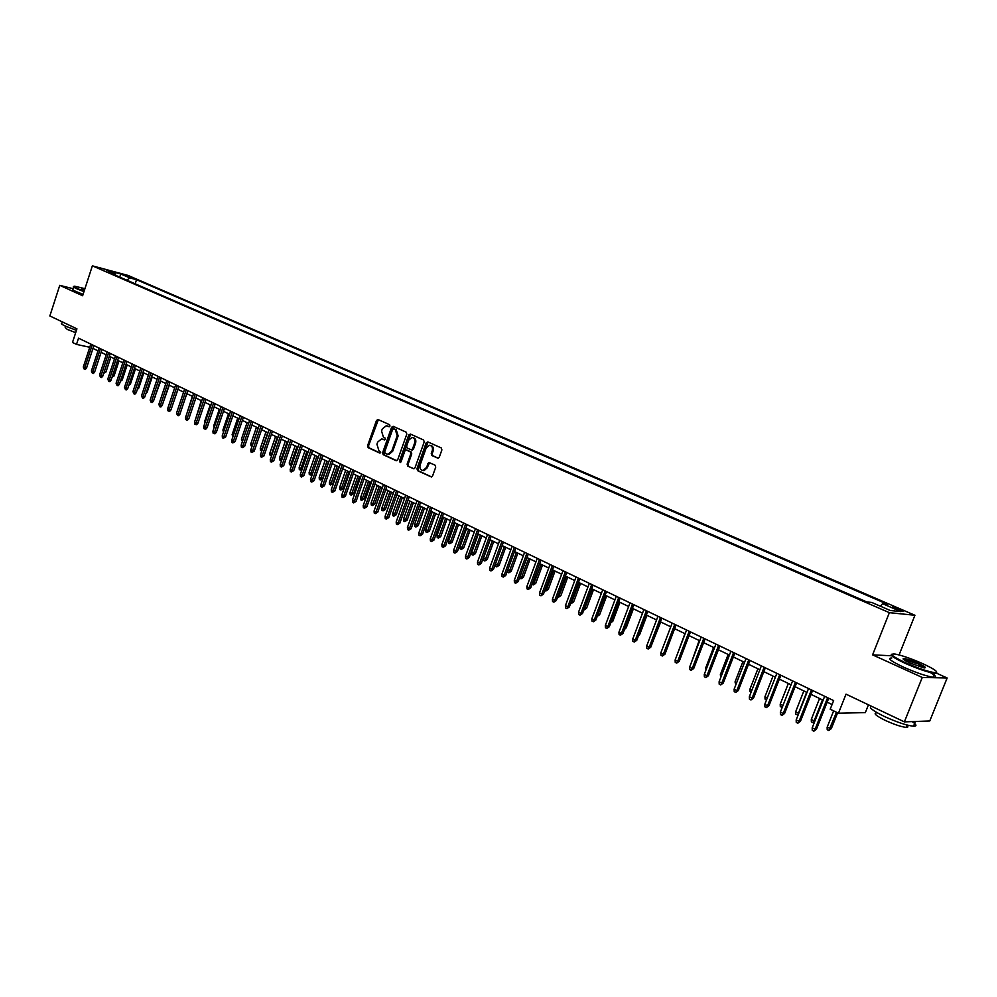 <?xml version="1.0" encoding="UTF-8"?>
<svg xmlns="http://www.w3.org/2000/svg" width="997" height="997" viewBox="0 0 997 997"><rect width="100%" height="100%" fill="white"/><g stroke="black" fill="none" stroke-linecap="round" stroke-linejoin="round"><path stroke-width="1.5" d="M389.989 426.043L389.578 424.697L378.05 419.525L376.48 420.447L367.569 445.771L368.142 447.665L379.583 452.999L380.692 452.364L378.798 450.332L376.928 444.213L377.676 442.095L381.527 438.904L384.493 439.914L385.341 439.216L384.929 437.87L383.434 437.197L381.552 431.09L382.3 428.972L386.263 425.744L389.117 426.741L389.989 426.043M899.93 609.329L892.527 606.812L895.555 608.855L902.958 611.385L899.93 609.329M437.608 458.159L439.278 457.224L441.895 449.909L441.272 447.94L427.825 441.895L426.18 442.83L416.958 468.715L417.569 470.684L431.414 476.977L432.573 475.98L435.726 467.157L435.103 465.175L428.897 462.446L426.143 467.83L423.027 470.522C420.398 470.11 419.425 468.278 420.111 465.038L426.18 447.977L429.495 445.248C432.013 445.759 432.935 447.578 432.249 450.719L431.24 453.573L431.851 455.542L438.082 458.246M73.105 288.694L59.758 285.341L49.85 315.962L76.931 328.836L72.494 342.457L76.507 344.401L78.526 338.195L833.629 700.592L830.202 709.216L838.465 713.216L865.346 712.606L868.449 704.817M891.704 655.777L872.587 654.867L922.262 677.449L904.379 721.878L846.029 694.161L838.465 713.216M872.587 654.867L889.374 612.669L92.372 265.838L127.952 275.396L914.934 615.261L889.374 612.669M59.758 285.341L82.626 295.735L92.372 265.838M406.813 434.106L406.203 432.175L393.204 426.33L391.609 427.264L382.611 452.763L383.197 454.682L396.108 460.689L397.703 459.779L406.813 434.106M410.378 434.056L423.588 439.989L424.211 441.933L414.989 467.805L413.83 468.814L407.723 466.098L407.125 464.153L410.839 453.71L410.228 451.766L406.091 449.971L404.882 450.98L401.031 461.823L400.221 462.521L399.485 461.1L408.758 434.979L410.378 434.056M922.262 677.449L947.15 677.985L929.765 720.968L904.379 721.878M125.236 275.583L133.71 278.499L125.236 275.583M880.426 606.213L882.557 603.683L887.405 604.232L136.514 279.696L129.872 277.926L126.781 280.169M882.557 603.683L900.864 611.61L890.296 610.5L871.827 602.487L866.792 601.914L108.461 272.193L115.278 274.025L106.268 270.112L120.886 274.025L129.872 277.926M899.07 654.942L914.934 615.261M947.15 677.985L936.819 673.324M92.97 348.427L98.005 350.857M101.108 352.352L106.205 354.807M109.321 356.303L114.481 358.795M117.609 360.303L122.843 362.821M125.983 364.329L131.28 366.884M134.421 368.404L139.792 370.984M142.957 372.504L148.391 375.121M151.556 376.654L157.065 379.309M160.255 380.842L165.826 383.533M169.029 385.066L174.662 387.796M177.877 389.341L183.598 392.095L178.226 408.097M186.825 393.641L192.62 396.432M195.848 398.002L201.718 400.819M204.971 402.389L210.915 405.256M214.181 406.826L220.2 409.73M223.478 411.312L229.572 414.241M232.862 415.836L239.043 418.815M242.346 420.398L248.614 423.413M251.929 425.021L258.273 428.074M261.6 429.682L268.031 432.773M271.383 434.38L277.889 437.521M281.254 439.141L287.859 442.319M291.224 443.952L297.916 447.167M301.293 448.8L308.085 452.065M311.475 453.71L318.355 457.012M321.757 458.657L328.723 462.022M332.151 463.667L339.217 467.07M342.656 468.727L349.81 472.179M353.262 473.837L360.528 477.339M363.992 479.009L371.345 482.548M374.835 484.23L382.287 487.82M385.789 489.502L393.341 493.154M396.856 494.836L404.52 498.537M408.047 500.232L415.824 503.983M419.363 505.691L427.239 509.479M430.804 511.199L438.792 515.05M442.369 516.77L450.47 520.671M454.059 522.403L462.272 526.354M465.873 528.098L474.211 532.111M477.825 533.856L486.287 537.931M489.913 539.676L498.488 543.814M502.139 545.571L510.838 549.758M514.502 551.528L523.325 555.778M527.014 557.547L535.962 561.859M539.664 563.641L548.736 568.016M552.45 569.81L561.66 574.247M565.399 576.042L574.746 580.553M578.497 582.36L587.981 586.921M591.744 588.741L601.365 593.377M605.154 595.197L614.912 599.907M618.713 601.739L628.633 606.512M632.447 608.344L642.504 613.192M646.343 615.049L656.549 619.96M660.4 621.816L670.769 626.814M667.28 647.988L674.645 628.683L685.163 633.743M689.052 635.625L699.732 640.772M703.633 642.654L714.488 647.876M718.401 649.77L729.418 655.066M733.356 656.973L744.547 662.357M748.498 664.264L759.864 669.735M763.839 671.654L775.367 677.212M779.367 679.131L791.082 684.777M795.095 686.721L806.997 692.454M811.035 694.386L823.111 700.218M827.174 702.162L832.071 704.53M76.507 344.401L89.767 347.28M135.156 283.809L136.514 279.696M115.777 275.384L115.278 274.025M119.64 277.066L120.886 274.025M389.403 426.691L387.21 425.943M382.524 439.091L384.767 439.864M378.374 419.662L368.504 445.946L369.089 447.852L380.156 452.999M393.516 426.479L383.546 452.937L384.132 454.856L396.781 460.739M393.715 428.86L392.594 429.52L384.68 451.915L385.091 453.249L386.674 453.984L388.007 454.271L391.771 451.068L397.205 435.726L395.298 429.582L393.678 428.847M387.87 454.271L388.942 454.445L392.706 451.242L391.771 451.068M394.65 429.059L396.233 429.769L398.139 435.913L392.706 451.242M414.054 468.777L407.723 466.098M406.975 450.146L411.163 451.94L411.761 453.884L408.06 464.315L408.658 466.26M410.677 434.181L400.57 462.409M414.69 442.855C415.363 439.777 414.478 437.97 412.035 437.446L408.72 440.151L406.602 446.12L407.212 448.052L411.35 449.846L412.559 448.837L414.69 442.855L415.624 443.042C416.297 439.964 415.413 438.157 412.97 437.633L412.97 437.621M411.387 449.846L413.493 449.011L412.559 448.837M415.624 443.042L413.493 449.011M430.467 445.435C432.96 445.971 433.857 447.79 433.172 450.906L432.162 453.747L432.785 455.716L438.281 458.221M422.878 470.522L423.949 470.684L427.077 467.992L426.143 467.83M429.595 462.658L427.077 467.992M428.112 442.02L417.893 468.889L418.503 470.846L431.614 476.94M104.249 371.694L105.944 372.043L110.879 357.051M105.944 372.043L103.763 373.202M92.272 344.788L84.745 367.731L86.515 368.092L85.281 369.451L84.296 369.251L84.745 367.731L83.299 367.008L90.814 344.09M86.515 368.092L93.905 345.573M84.296 369.251L83.299 367.008M84.932 288.669L74.725 286.214C72.968 286.151 73.803 286.912 77.23 288.482L84.097 291.236M83.96 291.635L76.819 288.781C73.641 287.323 72.631 286.538 73.815 286.438M84.346 290.476L81.567 288.856L84.695 289.404M76.445 330.343L64.768 325.832C61.602 324.299 60.643 323.427 61.889 323.215L62.325 321.894M75.685 332.662L67.297 329.421L65.216 327.515L65.628 326.231M83.075 294.352L75.934 291.485C72.731 290.015 71.747 289.23 72.968 289.118L73.628 287.061M84.558 289.815L81.953 289.367M922.499 663.541C911.233 658.618 902.135 655.453 895.194 654.069C888.688 653.496 892.215 656.437 905.774 662.88C919.421 668.813 929.329 672.09 935.498 672.713C938.75 672.14 934.413 669.074 922.499 663.541M936.806 672.19L934.812 673.411C927.92 672.314 918.1 668.987 905.351 663.404C893.923 658.07 889.436 654.992 891.879 654.182M918.387 663.379C925.253 666.619 927.048 668.102 923.758 667.828L910.024 663.042C904.129 660.301 901.998 658.78 903.631 658.519C906.672 658.818 911.594 660.438 918.387 663.379M924.73 667.94L917.975 663.89L903.407 659.391M912.168 721.604C916.692 724.732 917.14 726.265 913.514 726.227C906.535 725.43 896.739 722.14 884.14 716.357C872.537 710.599 868.275 707.209 871.353 706.2M906.958 725.355C908.454 726.751 908.18 727.424 906.148 727.374C901.138 726.813 894.097 724.458 885.037 720.295C875.815 715.659 873.048 713.179 876.699 712.88M930.351 672.539C936.133 675.929 937.105 677.499 933.254 677.275C926.363 676.203 916.542 672.863 903.805 667.28C890.857 661.136 886.856 658.045 891.792 658.008M917.589 721.404L912.878 721.579M112.524 375.719L114.032 376.019L118.992 360.964M114.032 376.019L112.025 377.215M120.874 379.77L122.182 380.031L127.192 364.914M122.182 380.031L120.375 381.278M129.298 383.857L130.42 384.082L135.455 368.902M130.42 384.082L128.8 385.365M137.81 387.983L138.733 388.169L143.805 372.915M138.733 388.169L137.312 389.503M100.41 348.701L92.846 371.731L94.615 372.093L93.369 373.464L92.385 373.264L92.846 371.731L91.388 371.009L98.94 347.99M94.615 372.093L102.043 349.486M92.385 373.264L91.388 371.009M108.636 352.651L101.021 375.782L102.791 376.143L101.532 377.514L100.547 377.315L101.021 375.782L99.538 375.046L107.153 351.929M102.791 376.143L110.268 353.424M100.547 377.315L99.538 375.046M116.936 356.627L109.271 379.869L111.041 380.218L109.782 381.602L108.798 381.402L109.271 379.869L107.776 379.134L115.44 355.904M111.041 380.218L118.568 357.412M108.798 381.402L107.776 379.134M125.31 360.652L117.596 383.982L119.366 384.344L118.095 385.727L117.11 385.527L117.596 383.982L116.088 383.247L123.802 359.917M119.366 384.344L126.943 361.425M117.11 385.527L116.088 383.247M146.397 392.145L147.12 392.282L152.229 376.978M147.12 392.282L145.911 393.616M133.772 364.703L125.996 388.145L127.766 388.494L126.494 389.889L125.51 389.702L125.996 388.145L124.475 387.397L132.24 363.98M127.766 388.494L135.393 365.488M125.51 389.702L124.475 387.397M155.071 396.345L160.729 381.066M155.582 396.445L154.722 397.392M142.309 368.803L134.483 392.344L136.24 392.693L134.969 394.089L133.984 393.902L134.483 392.344L132.95 391.584L140.764 368.067M136.24 392.693L143.929 369.588M133.984 393.902L132.95 391.584M163.832 400.595L169.303 385.203M150.921 372.94L143.045 396.582L144.802 396.931L143.518 398.339L142.546 398.152L143.045 396.582L141.499 395.821L149.363 372.193M144.802 396.931L152.541 373.713M142.546 398.152L141.499 395.821M172.668 404.869L177.965 389.378M159.62 377.115L151.694 400.869L153.451 401.205L152.155 402.614L151.183 402.427L151.694 400.869L150.123 400.096L158.049 376.355M153.451 401.205L161.24 377.888M151.183 402.427L150.123 400.096M168.406 381.328L160.417 405.193L162.175 405.517L160.878 406.938L159.894 406.764L160.417 405.193L158.835 404.408L166.811 380.567M162.175 405.517L170.013 382.1M159.894 406.764L158.835 404.408M187.012 413.057L192.371 396.32M177.267 385.59L169.228 409.555L170.986 409.879L169.677 411.312L168.705 411.125L169.228 409.555L167.633 408.758L175.671 384.817M170.986 409.879L178.887 386.362M168.705 411.125L167.82 410.689L167.633 408.758M195.923 417.98L201.269 400.607M186.215 389.877L178.127 413.954L179.884 414.278L178.575 415.712L177.591 415.537L178.127 413.954L176.519 413.157L184.607 389.104M179.884 414.278L187.835 390.65M177.591 415.537L176.519 413.157M204.921 422.952L204.759 421.145L210.242 404.932M204.759 421.145L205.419 421.469M195.262 394.214L187.112 418.404L188.869 418.728L187.548 420.161L186.564 419.986L187.112 418.404L185.492 417.593L193.63 393.441M188.869 418.728L196.87 394.986M186.564 419.986L185.666 419.538L185.492 417.593M214.131 427.601L213.794 425.582L219.315 409.306M213.794 425.582L214.667 426.018M204.385 398.601L196.185 422.89L197.929 423.214L196.608 424.66L195.636 424.485L196.185 422.89L194.54 422.08L202.74 397.803M197.929 423.214L205.993 399.373M195.636 424.485L194.727 424.037L194.54 422.08M223.465 432.2L222.904 430.068L228.475 413.718M222.904 430.068L224.013 430.617M213.607 403.025L205.345 427.426L207.089 427.738L205.756 429.196L204.784 429.022L205.345 427.426L203.687 426.604L211.937 402.227M207.089 427.738L215.202 403.797M204.784 429.022L203.862 428.56L203.687 426.604M232.899 436.848L232.114 434.605L237.722 418.167M232.114 434.605L233.435 435.253M222.917 407.486L214.592 432.013L216.337 432.324L215.003 433.782L214.031 433.608L214.592 432.013L212.922 431.178L221.234 406.689M216.337 432.324L224.512 408.259M214.031 433.608L213.096 433.147L212.922 431.178M242.421 441.534L241.411 439.178L247.057 422.666M241.411 439.178L242.969 439.939M232.313 412.01L223.939 436.636L225.683 436.935L223.365 438.231L223.939 436.636L222.244 435.801L230.619 411.188M225.683 436.935L233.909 412.77M223.365 438.231L222.418 437.77L222.244 435.801M252.054 446.232L250.97 445.746L250.795 443.79L252.503 444.625L258.186 428.037M251.917 446.22L252.59 444.65M250.795 443.79L256.478 427.215M241.81 416.559L233.373 441.297L235.118 441.609L232.787 442.917L233.373 441.297L231.665 440.462L240.09 415.737M235.118 441.609L243.405 417.319M232.787 442.917L231.84 442.444L231.665 440.462M261.787 450.956L260.454 450.42L260.279 448.451L261.999 449.298L267.732 432.623M261.401 450.893L262.336 449.36M260.279 448.451L266 431.801M251.406 421.17L242.894 446.02L244.639 446.32L242.308 447.641L242.894 446.02L241.174 445.173L249.674 420.335M244.639 446.32L252.989 421.93M242.308 447.641L241.349 447.167L241.174 445.173M271.62 455.716L270.025 455.143L269.851 453.161L271.595 454.021L277.365 437.272M270.985 455.617L272.181 454.121M269.851 453.161L275.621 436.424M261.089 425.819L252.528 450.781L254.26 451.08L251.929 452.401L252.528 450.781L250.783 449.921L259.345 424.971M254.26 451.08L262.672 426.566M251.929 452.401L250.957 451.928L250.783 449.921M281.565 460.527L279.696 459.904L279.521 457.922L281.279 458.782L287.086 441.958M280.668 460.39L281.279 458.782L282.114 458.919M279.521 457.922L285.329 441.11M270.872 430.505L262.248 455.604L263.981 455.891L261.638 457.224L262.248 455.604L260.491 454.732L269.103 429.657M263.981 455.891L272.455 431.265M261.638 457.224L260.666 456.738L260.491 454.732M291.76 464.938L289.454 464.714L289.292 462.72L291.062 463.593L296.919 446.693M290.439 465.2L291.062 463.593L292.158 463.779M289.292 462.72L295.137 445.833M280.755 435.253L272.069 460.464L273.801 460.751L271.446 462.097L272.069 460.464L270.287 459.58L278.973 434.393M273.801 460.751L282.325 436.013M271.446 462.097L270.461 461.599L270.287 459.58M302.091 469.313L301.256 470.223L299.324 469.575L299.162 467.581L300.944 468.453L306.839 451.467M300.321 470.073L300.944 468.453L302.315 468.677M299.162 467.581L305.045 450.607M290.75 440.051L281.989 465.375L283.721 465.649L281.366 467.007L281.989 465.375L280.194 464.49L288.943 439.178M283.721 465.649L292.308 440.799M281.366 467.007L280.369 466.509L280.194 464.49M312.535 473.712L310.291 474.983L309.282 474.485L309.12 472.478L310.927 473.363L316.872 456.302M310.291 474.983L310.927 473.363L312.572 473.625M309.12 472.478L315.052 455.43M300.832 444.886L292.009 470.335L293.741 470.609L291.373 471.98L292.009 470.335L290.202 469.437L299.013 444.014M293.741 470.609L302.39 445.634M291.373 471.98L290.376 471.481L290.202 469.437M322.692 478.585L320.361 479.943L319.352 479.445L319.19 477.426L322.692 478.585L328.512 461.91M320.361 479.943L327.004 461.187M319.19 477.426L325.172 460.302M311.027 449.784L302.141 475.345L303.861 475.619L301.493 476.99L302.141 475.345L300.309 474.447L309.182 448.899M303.861 475.619L312.584 450.532M301.493 476.99L300.483 476.491L300.309 474.447M332.873 483.595L330.543 484.966L329.521 484.455L329.359 482.436L332.873 483.595L338.743 466.845M330.543 484.966L337.235 466.11M329.359 482.436L335.378 465.225M321.321 454.719L312.373 480.417L314.092 480.679L311.712 482.062L312.373 480.417L310.516 479.495L319.464 453.822M314.092 480.679L322.878 455.467M311.712 482.062L310.69 481.551L310.516 479.495M343.155 488.655L340.824 490.038L339.79 489.527L339.628 487.483L343.155 488.655L349.075 471.818M340.824 490.038L347.567 471.095M339.628 487.483L345.697 470.198M331.727 459.717L322.704 485.527L324.424 485.788L322.043 487.184L322.704 485.527L320.835 484.604L329.845 458.807M324.424 485.788L333.272 460.464M322.043 487.184L321.009 486.673L320.835 484.604M353.549 493.764L351.218 495.148L350.171 494.637L350.009 492.593L353.549 493.764L359.506 476.853M351.218 495.148L358.01 476.13M350.009 492.593L356.128 475.22M342.245 464.764L333.16 490.698L334.867 490.96L332.475 492.368L333.16 490.698L331.266 489.764L340.338 463.854M334.867 490.96L343.791 465.499M332.475 492.368L331.428 491.845L331.266 489.764M364.055 498.924L361.712 500.32L360.652 499.809L360.503 497.752L364.055 498.924L370.061 481.925M361.712 500.32L368.566 481.215M360.503 497.752L366.659 480.292M352.876 469.861L343.716 495.933L345.411 496.182L343.03 497.59L343.716 495.933L341.809 494.986L350.944 468.939M345.411 496.182L354.409 470.596M343.03 497.59L341.971 497.067L341.809 494.986M374.673 504.146L372.317 505.554L371.258 505.03L371.096 502.962L374.673 504.146L380.717 487.059M372.317 505.554L379.234 486.349M371.096 502.962L377.302 485.414M363.606 475.021L354.384 501.204L356.079 501.454L353.686 502.887L354.384 501.204L352.452 500.257L361.674 474.086M356.079 501.454L365.139 475.756M353.686 502.887L352.614 502.351L352.452 500.257M385.39 509.417L383.035 510.838L381.963 510.302L381.801 508.221L385.39 509.417L391.485 492.256M383.035 510.838L390.001 491.546M381.801 508.221L388.057 490.599M374.461 480.23L365.164 506.551L366.859 506.788L364.453 508.221L365.164 506.551L363.22 505.579L372.504 479.283M366.859 506.788L375.981 480.953M364.453 508.221L363.369 507.685L363.22 505.579M396.233 514.739L393.865 516.172L392.781 515.636L392.631 513.555L396.233 514.739L402.364 497.491M393.865 516.172L400.894 496.78M392.631 513.555L398.925 495.833M385.428 485.489L376.056 511.947L377.751 512.171L375.346 513.629L376.056 511.947L374.087 510.963L383.446 484.542M377.751 512.171L386.948 486.212M375.346 513.629L374.249 513.081L374.087 510.963M407.175 520.122L404.807 521.568L403.71 521.02L403.561 518.926L407.175 520.122L413.369 502.8M404.807 521.568L411.898 502.089M403.561 518.926L409.904 501.13M396.519 490.811L387.073 517.393L388.755 517.617L386.35 519.088L387.073 517.393L385.079 516.409L394.513 489.851M388.755 517.617L398.027 491.533M386.35 519.088L385.241 518.54L385.079 516.409M418.242 525.569L415.874 527.014L414.764 526.466L414.615 524.36L418.242 525.569L424.485 508.146M415.874 527.014L423.015 507.448M414.615 524.36L421.008 506.476M407.723 496.194L398.214 522.902L399.884 523.126L397.467 524.596L398.214 522.902L396.195 521.905L405.704 495.222M399.884 523.126L409.231 496.917M397.467 524.596L396.345 524.048L396.195 521.905M429.433 531.065L427.052 532.523L425.931 531.974L425.781 529.856L429.433 531.065L435.714 513.567M427.052 532.523L434.268 512.869M425.781 529.856L432.224 511.885M419.064 501.628L409.468 528.472L411.138 528.697L408.708 530.18L409.468 528.472L407.424 527.475L417.008 500.644M411.138 528.697L420.56 502.351M408.708 530.18L407.586 529.619L407.424 527.475M440.736 536.623L438.356 538.093L437.222 537.533L437.072 535.414L440.736 536.623L447.067 519.038M438.356 538.093L445.622 518.34M437.072 535.414L443.565 517.343M430.517 507.124L420.846 534.105L422.504 534.317L420.073 535.813L420.846 534.105L418.777 533.096L428.448 506.127M422.504 534.317L432 507.834M420.073 535.813L418.939 535.252L418.777 533.096M452.164 542.243L449.772 543.726L448.625 543.166L448.488 541.022L452.164 542.243L458.545 524.559M449.772 543.726L457.112 523.874M448.488 541.022L455.031 522.877M442.095 512.682L432.349 539.801L434.007 540.013L431.564 541.521L432.349 539.801L430.268 538.779L440.001 511.673M434.007 540.013L443.578 513.393M431.564 541.521L430.417 540.947L430.268 538.779M463.717 547.914L461.324 549.422L460.165 548.849L460.016 546.692L463.717 547.914L470.148 530.155M461.324 549.422L468.727 529.469M460.016 546.692L466.621 528.46M453.797 518.303L443.977 545.558L445.622 545.758L443.191 547.278L443.977 545.558L441.87 544.524L451.691 517.281M445.622 545.758L455.28 519.013M443.191 547.278L442.02 546.705L441.87 544.524M475.395 553.659L473.002 555.167L471.83 554.594L471.681 552.438L475.395 553.659L481.887 535.813M473.002 555.167L480.467 535.127M471.681 552.438L478.336 534.105M465.636 523.986L455.729 551.378L457.386 551.578L454.931 553.111L455.729 551.378L453.61 550.332L463.505 522.951M457.386 551.578L467.107 524.684M454.931 553.111L453.747 552.525L453.61 550.332M487.209 559.467L484.804 560.987L483.62 560.401L483.47 558.233L487.209 559.467L493.739 541.521M484.804 560.987L492.331 540.835M483.47 558.233L490.188 539.813M477.613 529.731L467.618 557.273L469.263 557.448L466.808 558.993L467.618 557.273L465.474 556.201L475.444 528.697M469.263 557.448L479.071 530.429M466.808 558.993L465.611 558.407L465.474 556.201M499.148 565.336L496.73 566.869L495.534 566.271L495.397 564.103L499.148 565.336L505.728 547.303M496.73 566.869L504.332 546.618M495.397 564.103L502.164 545.583M489.726 535.539L479.644 563.218L481.277 563.405L478.822 564.963L479.644 563.218L477.476 562.146L487.533 534.492M481.277 563.405L491.172 536.236M478.822 564.963L477.613 564.364L477.476 562.146M507.685 570.147L511.212 571.269L517.854 553.136M511.212 571.269L508.794 572.814L516.458 552.475M508.794 572.814L507.585 572.216L507.485 570.67M501.965 541.421L491.808 569.237L493.44 569.412L490.973 570.982L491.808 569.237L489.614 568.153L499.746 540.349M493.44 569.412L503.41 542.106M490.973 570.982L489.751 570.371L489.614 568.153M520.135 576.266L523.425 577.263L530.117 559.043M523.425 577.263L520.995 578.821L528.734 558.382M520.995 578.821L519.724 577.375M514.352 547.365L504.108 575.331L505.728 575.493L503.261 577.076L504.108 575.331L501.877 574.235L512.109 546.281M505.728 575.493L515.773 548.051M503.261 577.076L502.014 576.465L501.877 574.235M532.722 582.46L535.763 583.332L542.518 565.025M535.763 583.332L533.333 584.903L541.147 564.364M533.333 584.903L532.086 584.18M526.877 553.372L516.546 581.488L518.153 581.637L515.686 583.245L516.546 581.488L514.29 580.379L524.609 552.288M518.153 581.637L528.298 554.058M515.686 583.245L514.427 582.622L514.29 580.379M545.459 588.716L548.25 589.464L555.055 571.069M548.25 589.464L545.82 591.059L553.696 570.409M545.82 591.059L544.786 590.548M539.539 559.454L529.133 587.719L530.728 587.869L528.248 589.476L529.133 587.719L526.852 586.585L537.246 558.357M530.728 587.869L540.96 560.127M528.248 589.476L526.989 588.853L526.852 586.585M558.345 595.059L560.875 595.67L567.742 577.176M560.875 595.67L558.432 597.278L566.383 576.515M558.432 597.278L557.659 596.891M552.363 565.598L541.857 594.013L543.452 594.162L540.96 595.782L541.857 594.013L539.551 592.879L550.045 564.489M543.452 594.162L553.759 566.271M540.96 595.782L539.689 595.147L539.551 592.879M571.381 601.465L573.636 601.951L580.566 583.357M573.636 601.951L571.194 603.571L579.22 582.709M565.324 571.829L554.731 600.393L556.314 600.518L553.821 602.163L554.731 600.393L552.4 599.234L562.981 570.695M556.314 600.518L566.72 572.49M553.821 602.163L552.537 601.515L552.4 599.234M584.566 607.958L586.56 608.295L593.539 589.601M586.56 608.295L584.105 609.927L592.206 588.965M578.447 578.123L567.754 606.837L569.337 606.961L566.832 608.619L567.754 606.837L565.399 605.678L576.067 576.989M569.337 606.961L579.818 578.783M566.832 608.619L565.523 607.971L565.399 605.678M597.913 614.513L599.621 614.725L606.662 595.932M597.328 616.059L605.341 595.296M599.621 614.725L597.215 616.37M591.72 584.491L580.939 613.367L582.497 613.479L580.005 615.149L580.939 613.367L578.547 612.183L589.314 583.345M582.497 613.479L593.09 585.152M580.005 615.149L578.684 614.488L578.547 612.183M611.423 621.131L612.843 621.218L619.947 602.325M612.843 621.218L610.762 622.901M605.142 590.934L594.274 619.972L595.832 620.072L593.327 621.754L594.274 619.972L591.857 618.776L602.711 589.775M595.832 620.072L606.5 591.595M593.327 621.754L591.981 621.094L591.857 618.776M625.131 627.724L626.216 627.798L633.382 608.793M626.216 627.798L624.458 629.506M618.738 597.465L607.771 626.652L609.317 626.739L606.799 628.434L607.771 626.652L605.329 625.443L616.283 596.281M609.317 626.739L620.084 598.1M606.799 628.434L605.441 627.774L605.329 625.443M639.015 634.404L639.738 634.441L646.966 615.348M639.738 634.441L638.504 635.762M632.497 604.057L621.418 633.407L622.963 633.494L620.446 635.201L621.418 633.407L618.95 632.185L630.004 602.873M622.963 633.494L633.818 604.705M620.446 635.201L619.075 634.528L618.95 632.185M653.06 641.158L660.724 621.978M653.434 641.171L652.798 641.844M646.405 610.737L635.239 640.248L636.771 640.323L634.242 642.056L635.239 640.248L632.746 639.015L643.888 609.528M636.771 640.323L647.726 611.373M634.242 642.056L632.858 641.37L632.746 639.015M660.5 617.504L649.234 647.178L650.742 647.24L648.212 648.985L649.234 647.178L646.704 645.919L657.945 616.283M650.742 647.24L661.809 618.128M648.212 648.985L646.816 648.287L646.704 645.919M677.337 654.219L684.927 633.631M674.757 624.346L663.391 654.182L664.899 654.244L662.357 656.001L663.391 654.182L660.824 652.91L672.177 623.113M664.899 654.244L676.053 624.969M662.357 656.001L660.936 655.291L660.824 652.91M691.544 662.108L699.171 640.498M689.201 631.275L677.723 661.273L679.219 661.323L676.676 663.105L677.723 661.273L675.131 659.989L686.584 630.029M679.219 661.323L690.472 631.886M676.676 663.105L675.231 662.382L675.131 659.989M705.976 669.984L705.814 667.591L713.578 647.439M705.814 667.591L706.723 668.04M703.82 638.292L692.23 668.464L693.713 668.501L691.17 670.296L692.23 668.464L689.612 667.167L701.165 637.021M693.713 668.501L705.078 638.903M691.17 670.296L689.712 669.573L689.612 667.167M720.831 677.312L720.333 674.732L728.159 654.468M720.333 674.732L721.591 675.343M718.613 645.395L706.923 675.729L708.393 675.767L705.839 677.574L706.923 675.729L704.268 674.421L715.933 644.112M708.393 675.767L719.859 645.994M705.839 677.574L704.368 676.838L704.268 674.421M735.873 684.727L735.026 681.96L742.927 661.584M735.026 681.96L736.633 682.746M733.593 652.586L721.791 683.095L723.249 683.107L720.694 684.939L721.791 683.095L719.111 681.761L730.888 651.278M723.249 683.107L734.826 653.172M720.694 684.939L719.198 684.191L719.111 681.761M751.102 692.23L749.993 691.681L749.906 689.276L757.882 668.788M749.906 689.276L751.875 690.248M748.772 659.864L736.858 690.547L738.291 690.56L735.736 692.404L736.858 690.547L734.128 689.201L746.018 658.543M738.291 690.56L749.981 660.45M735.736 692.404L734.228 691.644L734.128 689.201M766.531 699.832L765.048 699.109L764.973 696.691L773.011 676.078M764.973 696.691L767.316 697.838M764.126 667.242L752.112 698.099L753.533 698.099L750.978 699.956L752.112 698.099L749.345 696.741L761.347 665.909M753.533 698.099L765.335 667.816M750.978 699.956L749.445 699.196L749.345 696.741M782.221 707.372L780.302 706.624L780.215 704.194L788.34 683.456M780.215 704.194L782.944 705.527M782.857 705.751L781.835 707.372M779.691 674.707L767.553 705.751L768.961 705.726L766.394 707.608L767.553 705.751L764.761 704.368L776.875 673.361M768.961 705.726L780.875 675.281M766.394 707.608L764.849 706.836L764.761 704.368M798.186 714.824L795.743 714.226L795.656 711.783L798.46 713.154L806.673 692.292M797.288 714.986L798.846 713.154M795.656 711.783L803.856 690.933M795.456 682.272L783.193 713.491L784.589 713.466L782.022 715.36L783.193 713.491L780.364 712.095L792.603 680.901M784.589 713.466L796.615 682.833M782.022 715.36L780.452 714.575L780.364 712.095M814.624 721.716L813.689 722.688L811.371 721.928L811.296 719.473L814.138 720.868L822.425 699.882M812.941 722.713L814.96 720.843M811.296 719.473L819.571 698.511M811.421 689.936L799.046 721.342L800.429 721.292L797.849 723.211L799.046 721.342L796.179 719.921L808.53 688.553M800.429 721.292L812.567 690.485M797.849 723.211L796.254 722.414L796.179 719.921M831.324 728.62L828.806 730.514L827.211 729.729L827.136 727.262L831.324 728.62L837.605 712.805M828.806 730.514L836.52 712.269M827.136 727.262L833.629 710.873M827.597 697.701L815.097 729.281L816.456 729.231L813.876 731.162L815.097 729.281L812.194 727.847L824.669 696.292M816.456 729.231L828.719 698.236M813.876 731.162L812.268 730.365L812.194 727.847M130.906 277.777L131.106 277.154M388.319 426.205L387.372 426.006M383.671 439.353L382.736 439.166M369.089 447.852L368.142 447.665M368.504 445.946L367.569 445.771M377.414 420.647L376.48 420.447M384.132 454.856L383.197 454.682M383.546 452.937L382.611 452.763M392.544 427.451L391.609 427.264M398.139 435.913L397.205 435.726M396.233 429.769L395.298 429.582M408.06 464.315L407.125 464.153M411.761 453.884L410.839 453.71M411.163 451.94L410.228 451.766M407.437 450.233L406.502 450.058M400.42 461.275L399.485 461.1M409.68 435.166L408.758 434.979M432.785 455.716L431.851 455.542M432.162 453.747L431.24 453.573M433.172 450.906L432.249 450.719M428.635 463.63L427.701 463.468M418.503 470.846L417.569 470.684M417.893 468.889L416.958 468.715M427.115 443.017L426.18 442.83M388.942 454.445L388.007 454.271M412.284 450.033L411.35 449.846M423.949 470.684L423.027 470.522M933.254 677.275L934.812 673.411M904.391 659.291L904.129 659.952M907.096 725.043L906.148 727.374M913.514 726.227L915.271 721.878M903.943 659.279L903.631 658.519M935.498 672.713L935.809 673.474"/></g></svg>
